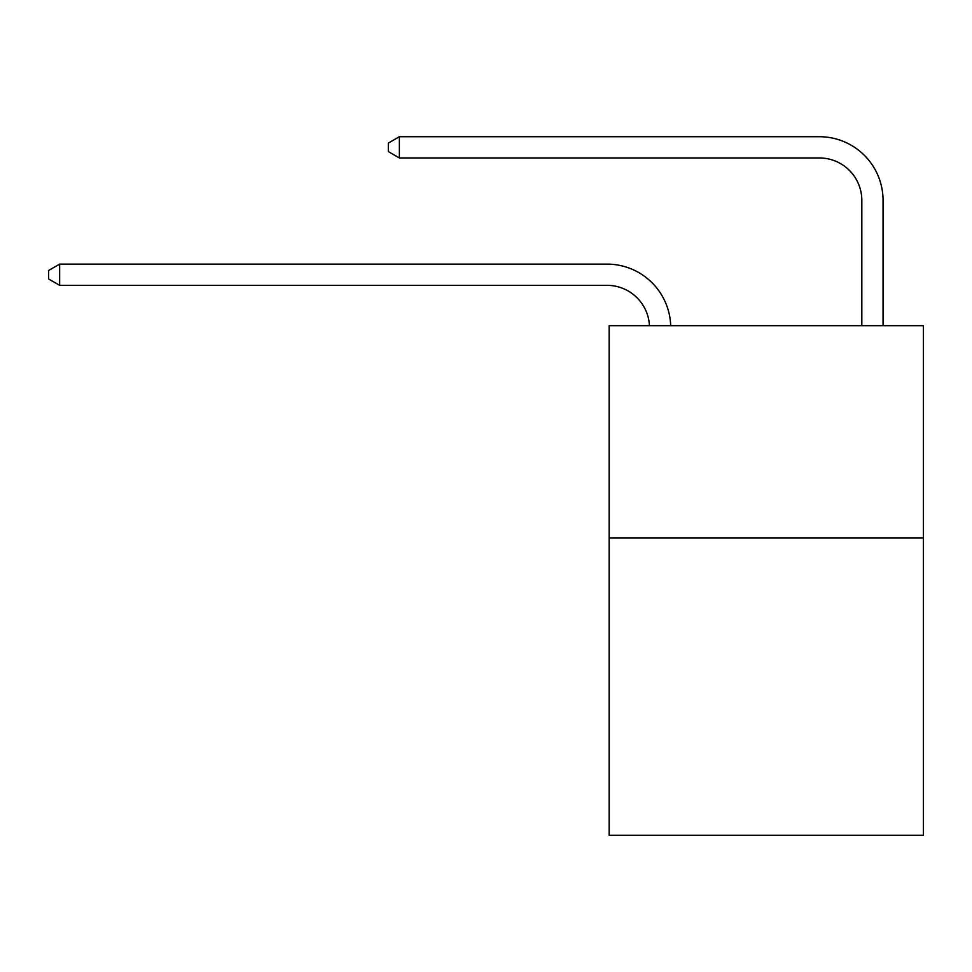 <?xml version="1.0" encoding="UTF-8"?>
<svg xmlns="http://www.w3.org/2000/svg" width="972" height="972" viewBox="0 0 972 972"><rect width="100%" height="100%" fill="white"/><g stroke="black" fill="none" stroke-linecap="round" stroke-linejoin="round"><path stroke-width="1.46" d="M923.4 538.026L923.4 835.288L609.152 835.288L609.152 325.693L923.4 325.693L923.4 538.026L609.152 538.026M607.026 285.343A42.464 42.464 -28.6 0 1 649.442 325.693A42.464 42.464 -101.3 0 0 607.026 285.343L59.644 285.343L48.6 278.976L48.6 270.483L59.644 264.117L607.026 264.117A63.702 63.702 151.4 0 1 670.692 325.693M861.824 325.693L861.824 200.414A42.464 42.464 0 0 0 819.36 157.95L399.37 157.95L388.326 151.583L388.326 143.091L399.37 136.712L819.36 136.712A63.702 63.702 16.3 0 1 883.062 200.414L883.062 325.693M861.824 200.414A42.464 42.464 -163.7 0 0 819.36 157.95A42.464 42.464 -163.7 0 1 861.824 200.414A42.464 42.464 -163.7 0 0 819.36 157.95A42.464 42.464 -163.7 0 1 861.824 200.414A42.464 42.464 -163.7 0 0 819.36 157.95A42.464 42.464 -163.7 0 1 861.824 200.414A42.464 42.464 -163.7 0 0 819.36 157.95A42.464 42.464 -163.7 0 1 861.824 200.414A42.464 42.464 -163.7 0 0 819.36 157.95A42.464 42.464 -163.7 0 1 861.824 200.414A42.464 42.464 -163.7 0 0 819.36 157.95A42.464 42.464 -163.7 0 1 861.824 200.414A42.464 42.464 -163.7 0 0 819.36 157.95A42.464 42.464 -163.7 0 1 861.824 200.414A42.464 42.464 -163.7 0 0 819.36 157.95A42.464 42.464 -163.7 0 1 861.824 200.414A42.464 42.464 -163.7 0 0 819.36 157.95A42.464 42.464 -163.7 0 1 861.824 200.414A42.464 42.464 -163.7 0 0 819.36 157.95A42.464 42.464 -163.7 0 1 861.824 200.414A42.464 42.464 -163.7 0 0 819.36 157.95A42.464 42.464 -163.7 0 1 861.824 200.414A42.464 42.464 -163.7 0 0 819.36 157.95A42.464 42.464 -163.7 0 1 861.824 200.414A42.464 42.464 -163.7 0 0 819.36 157.95A42.464 42.464 -163.7 0 1 861.824 200.414A42.464 42.464 -163.7 0 0 819.36 157.95A42.464 42.464 -163.7 0 1 861.824 200.414A42.464 42.464 -163.7 0 0 819.36 157.95A42.464 42.464 -163.7 0 1 861.824 200.414A42.464 42.464 -163.7 0 0 819.36 157.95A42.464 42.464 -163.7 0 1 861.824 200.414A42.464 42.464 -163.7 0 0 819.36 157.95A42.464 42.464 -163.7 0 1 861.824 200.414A42.464 42.464 -163.7 0 0 819.36 157.95A42.464 42.464 -163.7 0 1 861.824 200.414A42.464 42.464 -163.7 0 0 819.36 157.95A42.464 42.464 -163.7 0 1 861.824 200.414A42.464 42.464 -163.7 0 0 819.36 157.95A42.464 42.464 -163.7 0 1 861.824 200.414A42.464 42.464 -163.7 0 0 819.36 157.95A42.464 42.464 -163.7 0 1 861.824 200.414A42.464 42.464 -163.7 0 0 819.36 157.95M399.37 157.95L399.37 136.712L819.36 136.712M59.644 264.117L59.644 285.343"/></g></svg>
